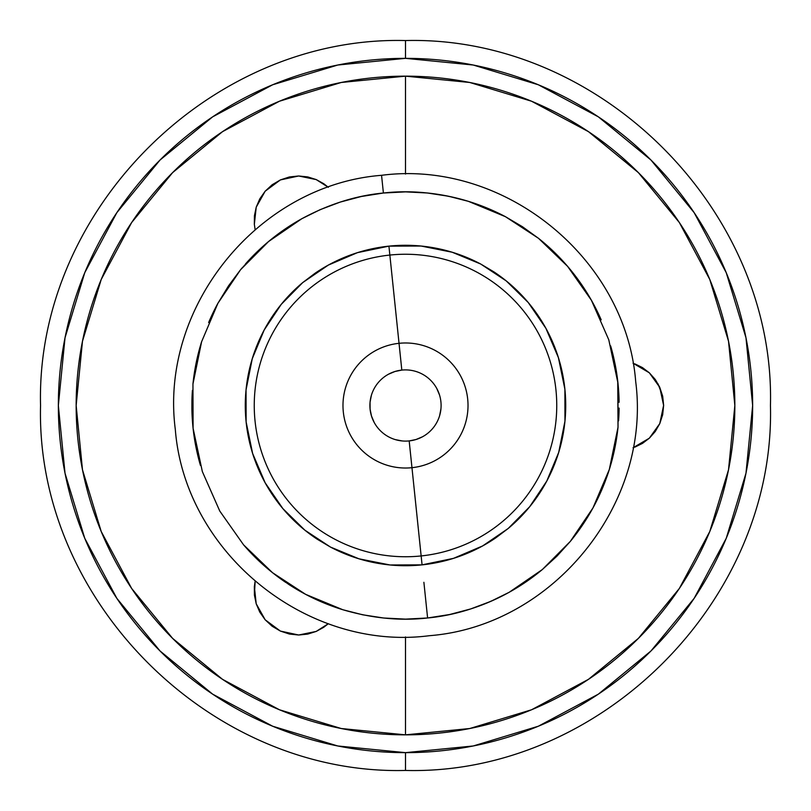 <?xml version="1.0" encoding="UTF-8"?>
<svg xmlns="http://www.w3.org/2000/svg" width="811" height="811" viewBox="0 0 811 811"><rect width="100%" height="100%" fill="white"/><g stroke="black" fill="none" stroke-linecap="round" stroke-linejoin="round"><path stroke-width="1.22" d="M280.383 179.92L289.395 176.96L298.681 175.987L280.383 179.92L272.182 184.736L265.187 191.193L280.383 179.92L265.187 191.193L259.804 198.837L256.235 207.119L254.431 215.767L254.34 224.262L255.12 229.584L254.34 224.262L256.235 207.119L265.167 191.203L256.215 207.19L254.35 224.333L254.431 215.756L256.215 207.19L259.804 198.827L265.167 191.203L272.172 184.746L280.403 179.91L289.405 176.96L298.681 175.987L280.403 179.91M280.373 631.07L298.681 635.013L280.413 631.09L265.177 619.797L256.205 603.789L265.156 619.776L280.373 631.07L272.151 626.234L265.156 619.776L259.784 612.123L256.205 603.779L254.35 586.566L256.205 603.779L254.421 595.122L255.12 581.416L254.35 586.566L254.421 595.132L256.205 603.789L259.804 612.163L265.177 619.797L272.151 626.244L280.413 631.09L289.446 634.05L298.681 635.013L289.395 634.03L280.373 631.07M307.714 634.09L298.681 635.013L316.199 631.424L307.714 634.09M323.701 627.319L316.199 631.424L307.785 634.07L298.681 635.013L316.178 631.434L328.343 623.689L323.701 627.319M323.782 183.742L328.343 187.311L316.229 179.596L323.782 183.742L328.343 187.311L316.229 179.586L323.792 183.742M307.785 176.93L316.229 179.596L298.681 175.987L307.785 176.93M405.5 40.55L405.5 58.351A347.149 347.149 0 0 1 752.649 405.5A347.149 347.149 0 0 1 405.5 752.649L405.5 770.45L405.5 752.649L337.771 745.978L272.648 726.22L212.634 694.145L160.031 650.969L116.855 598.366L84.78 538.352L65.022 473.229L58.351 405.5L65.022 337.771L84.78 272.648L116.855 212.634L160.031 160.031L212.634 116.855L272.648 84.78L337.771 65.022L405.5 58.351L473.229 65.022L538.352 84.78L598.366 116.855L650.969 160.031L694.145 212.634L726.22 272.648L745.978 337.771L752.649 405.5L745.978 473.229L726.22 538.352L694.145 598.366L650.969 650.969L598.366 694.145L538.352 726.22L473.229 745.978L405.5 752.649A347.149 347.149 0 0 1 58.351 405.5A347.149 347.149 0 0 1 405.5 58.351L405.5 40.55C600.393 35.491 775.488 210.424 770.45 405.5C775.488 600.576 600.393 775.509 405.5 770.45C210.607 775.509 35.512 600.576 40.55 405.5C35.512 210.424 210.607 35.491 405.5 40.55M405.5 76.153L405.5 174.071L405.5 76.153A329.347 329.347 0 0 0 76.153 405.5A329.347 329.347 0 0 0 405.5 734.847A329.347 329.347 0 0 0 734.847 405.5A329.347 329.347 0 0 0 405.5 76.153L341.249 82.479L279.46 101.223L222.528 131.656L172.621 172.621L131.656 222.528L101.223 279.46L82.479 341.249L76.153 405.5L82.479 469.751L101.223 531.54L131.656 588.472L172.621 638.379L222.528 679.344L279.46 709.777L341.249 728.521L405.5 734.847L405.5 636.929L405.5 734.847L469.751 728.521L531.54 709.777L588.472 679.344L638.379 638.379L679.344 588.472L709.777 531.54L728.521 469.751L734.847 405.5L728.521 341.249L709.777 279.46L679.344 222.528L638.379 172.621L588.472 131.656L531.54 101.223L469.751 82.479L405.5 76.153M633.036 447.773L649.317 438.204L659.748 423.677L663.631 405.5L659.759 387.334L649.337 372.817L633.036 363.227L642.464 367.596L649.337 372.817L655.217 379.447L659.759 387.334L662.638 396.133L663.631 405.5L662.638 414.857L659.748 423.677L655.197 431.574L649.317 438.204L642.474 443.394L634.719 447.185M307.774 176.92L316.229 179.586L298.681 175.987L307.774 176.92M323.741 627.288L316.178 631.434L328.343 623.689M635.013 447.074L649.388 438.143L642.535 443.353L635.013 447.074M655.268 431.472L649.388 438.143L659.809 423.545L655.268 431.472M662.678 414.685L659.809 423.545L663.631 405.297L662.678 414.685M657.954 383.735L662.587 395.92L663.631 405.297L662.719 396.518M655.065 379.244L649.226 372.715L634.922 363.896L642.363 367.545L649.226 372.715L655.146 379.355M662.587 395.92L659.667 387.131L655.45 379.771M196.495 449.71L195.978 447.196M197.448 453.988L196.992 451.98L197.448 453.988A213.628 213.628 0 0 0 200.459 465.473M619.097 409.21L619.077 410.031M619.107 402.266L619.107 402.276A213.628 213.628 0 0 0 618.803 393.619M614.089 359.374L614.414 360.854M388.895 246.138A160.223 160.223 0 0 0 357.539 252.626M357.408 252.667A160.223 160.223 0 0 0 315.073 273.236L328.333 265.085L357.469 252.647L388.925 246.138L389.858 255.059A151.251 151.251 0 0 0 255.059 421.142A151.251 151.251 0 0 0 421.142 555.94L422.075 564.861L390 564.973L358.959 558.809L330.462 547.06A160.223 160.223 0 0 0 422.075 564.861L390 564.973L358.959 558.809L330.462 547.06L317.223 539.214L304.814 530.13L291.808 518.391L282.857 508.598L265.167 482.809L252.626 453.471L246.128 421.973L246.047 389.858L252.272 358.685L264.173 330.026L272.08 316.797L281.224 304.378A160.223 160.223 0 0 0 264.193 329.976M302.675 282.623A160.223 160.223 0 0 0 281.235 304.358L291.433 292.994L302.706 282.603L315.073 273.236M264.143 330.077A160.223 160.223 0 0 0 252.292 358.594M252.241 358.797A160.223 160.223 0 0 0 246.047 389.777M246.037 389.949A160.223 160.223 0 0 0 246.118 421.862M246.138 422.085A160.223 160.223 0 0 0 252.596 453.369M252.657 453.572A160.223 160.223 0 0 0 317.223 539.214M388.54 374.195L394.977 371.489L401.82 370.09L399.032 343.317A62.518 62.518 0 0 0 343.317 411.968A62.518 62.518 0 0 0 411.968 467.683L421.142 555.94A151.251 151.251 0 0 1 255.059 421.142A151.251 151.251 0 0 1 389.858 255.059L401.82 370.09A35.603 35.603 0 0 1 440.91 401.82A35.603 35.603 0 0 1 409.18 440.91L411.968 467.683A62.518 62.518 0 0 0 467.683 399.032A62.518 62.518 0 0 0 399.032 343.317A62.518 62.518 0 0 0 343.317 411.968A62.518 62.518 0 0 0 411.968 467.683L409.17 440.92M385.894 618.225A213.628 213.628 0 0 0 427.6 617.982L405.551 619.128L383.694 618.012L362.75 614.809L342.749 609.71L323.64 602.816L305.635 594.351L288.635 584.325L272.537 572.708L257.401 559.458L243.553 544.82L219.771 511.052L202.344 471.566L193.089 428.269L192.947 384.059L201.604 341.745L217.906 303.294L228.52 285.857L240.563 269.728L253.904 254.978L268.563 241.536L284.56 229.401L301.753 218.757L320.284 209.603L340.265 202.071L361.311 196.495L383.4 193.018L381.555 175.308L383.4 193.018A213.628 213.628 0 0 0 343.286 201.128M423.889 582.298L427.6 617.982A213.628 213.628 0 0 0 542.377 569.515L526.339 581.669L509.156 592.304L490.635 601.427L470.664 608.949L449.618 614.525L427.6 617.982C454.981 615.407 482.16 606.851 509.156 592.304L542.336 569.545L570.326 541.403L556.985 556.123L542.336 569.545M301.783 218.737A213.628 213.628 0 0 0 245.459 263.991M242.073 267.924A213.628 213.628 0 0 0 240.543 269.759M217.926 303.253A213.628 213.628 0 0 0 208.63 322.555M201.615 341.715A213.628 213.628 0 0 0 192.947 384.059L193.089 428.269L202.344 471.566L219.771 511.052L243.553 544.82L272.537 572.708L305.635 594.351L342.749 609.71C372.067 618.327 400.35 621.084 427.6 617.982M192.41 390.405A213.628 213.628 0 0 0 191.923 400.867L191.893 408.734A213.628 213.628 0 0 0 192.197 417.381M192.197 417.391A213.628 213.628 0 0 0 195.796 446.283L196.992 451.98M243.543 544.81A213.628 213.628 0 0 0 285.847 582.47M288.635 584.325A213.628 213.628 0 0 0 342.789 609.72M193.211 429.364L193.018 427.579L193.211 429.364M582.379 525.295L570.326 541.403L592.993 507.899L582.379 525.295M609.314 469.488L592.993 507.899L609.314 469.488L618.023 427.225L609.314 469.488M505.506 216.719A213.628 213.628 0 0 0 383.4 193.018L405.561 191.872L427.296 192.988L448.361 196.211L468.312 201.31L487.37 208.184L505.476 216.709L522.487 226.745L538.514 238.333L553.599 251.542L567.588 266.343L591.422 300.293L608.777 339.789L617.952 383.066L618.023 427.225L617.749 381.221M570.295 541.434A213.628 213.628 0 0 0 618.023 427.225M618.57 420.889A213.628 213.628 0 0 0 619.077 410.133L619.117 408.085M618.803 393.609A213.628 213.628 0 0 0 615.204 364.717L613.552 357.012A213.628 213.628 0 0 0 610.642 345.881M601.194 319.818A213.628 213.628 0 0 0 538.494 238.312L505.476 216.709L468.312 201.31C438.974 192.673 410.67 189.906 383.4 193.018C355.988 195.593 328.779 204.169 301.753 218.757L268.563 241.536L240.563 269.728L217.906 303.294L201.604 341.745L192.947 384.059M617.759 381.363L608.777 339.789L591.422 300.293L567.588 266.343L538.514 238.333M330.462 547.06L304.814 530.13L282.857 508.598L265.167 482.809L252.626 453.471L246.128 421.973L246.047 389.858L252.272 358.685L264.173 330.026L281.224 304.378L302.706 282.603L328.333 265.085L357.469 252.647L388.925 246.138L421.122 246.037L452.183 252.231L480.659 264.001L506.277 280.941L528.255 302.533L545.894 328.303L558.404 357.631L564.892 389.219L564.953 421.223L558.698 452.437L546.786 481.055L529.715 506.703L508.193 528.488L482.616 545.945L453.491 558.363L422.075 564.861L411.968 467.683A62.518 62.518 0 0 0 467.683 399.032A62.518 62.518 0 0 0 399.032 343.317L389.858 255.059A151.251 151.251 0 0 1 555.94 389.858A151.251 151.251 0 0 1 421.142 555.94A151.251 151.251 0 0 0 555.94 389.858A151.251 151.251 0 0 0 389.858 255.059L388.925 246.138L421.122 246.037L452.183 252.231L480.659 264.001A160.223 160.223 0 0 0 388.925 246.138M402.205 440.951L395.352 439.623M374.195 422.46L371.489 416.023L370.09 409.18L370.049 402.205L371.377 395.352M422.46 436.805L416.023 439.511L409.18 440.91A35.603 35.603 0 0 1 370.09 409.18A35.603 35.603 0 0 1 401.82 370.09L401.83 370.08M436.805 388.54L439.511 394.977M440.951 408.795L439.623 415.648M422.075 564.861A160.223 160.223 0 0 0 482.596 545.955L453.491 558.363L422.075 564.861M482.636 545.935A160.223 160.223 0 0 0 495.845 537.815L482.616 545.945M508.193 528.488A160.223 160.223 0 0 0 546.776 481.085L538.828 494.345L529.715 506.703L519.516 518.067L508.193 528.488L495.845 537.815M546.807 481.024A160.223 160.223 0 0 0 558.678 452.467M558.708 452.396A160.223 160.223 0 0 0 564.943 421.254M545.874 328.262A160.223 160.223 0 0 0 493.929 271.888L506.277 280.941L519.283 292.7L528.255 302.533L545.894 328.303L558.404 357.631L564.892 389.219L564.953 421.223A160.223 160.223 0 0 0 558.424 357.702M558.384 357.56A160.223 160.223 0 0 0 545.925 328.343M564.953 421.223L558.698 452.437L546.786 481.055M480.659 264.001L493.929 271.888M381.555 175.308C504.047 159.321 626.082 258.131 635.692 381.555C651.689 504.32 552.595 626.133 429.445 635.692C306.953 651.679 184.918 552.869 175.308 429.445C159.311 306.68 258.405 184.867 381.555 175.308"/></g></svg>

